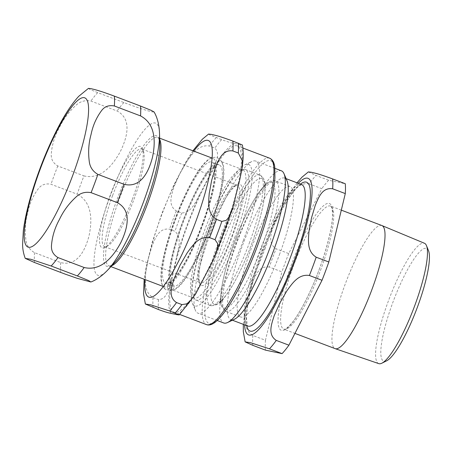 <?xml version="1.0" encoding="UTF-8"?>
<svg xmlns="http://www.w3.org/2000/svg" width="452" height="452" viewBox="0 0 452 452"><rect width="100%" height="100%" fill="white"/><g stroke="black" fill="none" stroke-linecap="round" stroke-linejoin="round"><path stroke-width="0.34" stroke-dasharray="2.26 1.69" d="M132.317 199.417A54.206 11.08 -69.2 0 0 142.318 148.369A54.206 11.08 -69.2 0 0 110.378 194.812A54.206 11.08 -69.2 0 0 104.706 247.504A54.206 11.08 -69.2 0 0 132.317 199.417M88.434 88.383L89.722 89.321L97.717 92.626L123.893 102.559C141.357 109.09 148.9 111.158 152.279 111.915L154.075 111.966M83.97 175.896C101.971 180.19 114.141 163.031 120.588 151.058C126.464 138.866 132.911 119.531 117.068 110.989L90.892 101.056C85.174 99.954 80.196 101.361 75.97 105.271C68.817 111.802 63.252 119.311 59.274 127.797C54.709 136.058 52.053 144.668 51.308 153.629C50.822 158.963 52.986 163.076 57.794 165.963L83.97 175.896A99.547 20.346 -69.2 0 0 77.168 194.19L50.991 184.258C45.499 183.207 41.228 184.755 38.183 188.919C33.019 195.863 29.516 203.807 27.685 212.739C25.267 221.457 24.674 230.497 25.911 239.876C26.611 245.453 29.476 249.719 34.516 252.657L60.692 262.589C78.151 266.77 85.648 248.623 88.999 236C91.779 223.164 93.547 202.846 77.168 194.19M232.142 236.791A68.698 14.04 -69.2 0 0 242.605 169.641A68.698 14.04 -69.2 0 0 204.332 230.955A68.698 14.04 -69.2 0 0 193.868 298.1A68.698 14.04 -69.2 0 0 232.142 236.791M209.604 232.458A54.206 11.08 -69.2 0 0 201.688 285.545A54.206 11.08 -69.2 0 0 231.543 237.063A54.206 11.08 -69.2 0 0 239.458 183.975A54.206 11.08 -69.2 0 0 209.604 232.458M210.123 228.435A68.698 14.04 -69.2 0 0 220.587 161.291A68.698 14.04 -69.2 0 0 182.314 222.604A68.698 14.04 -69.2 0 0 171.85 289.749A68.698 14.04 -69.2 0 0 210.123 228.435M209.344 228.271A64.851 13.255 -69.2 0 0 219.22 164.884A64.851 13.255 -69.2 0 0 183.094 222.768A64.851 13.255 -69.2 0 0 173.212 286.156A64.851 13.255 -69.2 0 0 209.344 228.271M201.767 225.401A64.851 13.255 -69.2 0 0 211.643 162.008A64.851 13.255 -69.2 0 0 175.517 219.892A64.851 13.255 -69.2 0 0 165.635 283.28A64.851 13.255 -69.2 0 0 201.767 225.401M202.547 225.559A68.698 14.04 -69.2 0 0 213.011 158.415A68.698 14.04 -69.2 0 0 174.738 219.728A68.698 14.04 -69.2 0 0 164.274 286.873A68.698 14.04 -69.2 0 0 202.547 225.559M112.582 195.58A52.234 10.678 -69.2 0 0 104.621 246.639A52.234 10.678 -69.2 0 0 107.113 246.351A52.234 10.678 -69.2 0 0 133.724 200.016A52.234 10.678 -69.2 0 0 143.357 150.827A52.234 10.678 -69.2 0 0 141.679 148.957A52.234 10.678 -69.2 0 0 112.582 195.58M279.438 254.696A69.783 14.261 -69.2 0 0 290.065 186.49A69.783 14.261 -69.2 0 0 251.193 248.769A69.783 14.261 -69.2 0 0 240.566 316.976A69.783 14.261 -69.2 0 0 279.438 254.696M234.695 237.724A69.783 14.261 -69.2 0 0 245.329 169.517A69.783 14.261 -69.2 0 0 206.451 231.797A69.783 14.261 -69.2 0 0 195.823 300.004A69.783 14.261 -69.2 0 0 234.695 237.724M208.564 134.075L209.666 134.865L221.661 139.651C231.294 143.148 231.955 142.917 234.475 143.561L242.379 145.002M200.1 193.863L210.903 172.681C213.869 165.251 221.666 155.042 214.836 148.081L209.423 146.024C198.411 144.239 192.06 154.352 186.936 161.353L179.896 173.557L174.223 186.275C171.703 194.264 167.353 205.135 176.325 210.931L181.738 212.988C192.298 212.621 195.756 200.773 200.1 193.863A91.66 18.735 -69.2 0 0 176.602 257.058C177.732 249.238 182.698 238.441 174.93 231.283L169.517 229.226C159.019 227.548 155.358 238.227 152.149 245.634L148.301 258.504L145.827 271.895C145.228 280.285 143.561 291.721 153.047 297.625L158.46 299.676C168.082 299.117 168.715 286.67 171.223 279.376L176.602 257.058M223.61 232.859A88.999 18.193 -69.2 0 0 237.17 145.866A88.999 18.193 -69.2 0 0 187.586 225.299A88.999 18.193 -69.2 0 0 174.031 312.292A88.999 18.193 -69.2 0 0 223.61 232.859M169.319 290.455L171.647 290.574L174.636 286.884L172.127 282.907L169.664 282.828L166.811 286.551L169.319 290.455M166.133 289.788L164.918 289.043L164.183 283.975L168.941 282.234L170.302 283.121L170.822 288.15L166.133 289.788M428.507 250.657A60.308 12.328 -69.2 0 0 393.607 300.405A60.308 12.328 -69.2 0 0 386.726 360.786M378.776 363.628A64.376 13.159 110.8 0 1 388.5 300.676A64.376 13.159 110.8 0 1 424.445 243.255M381.833 225.52A65.839 13.458 -69.2 0 0 345.153 284.285A65.839 13.458 -69.2 0 0 335.124 348.639M287.014 180.794A75.693 15.47 -69.2 0 0 284.59 178.088A75.693 15.47 -69.2 0 0 242.419 245.645A75.693 15.47 -69.2 0 0 230.887 319.632A75.693 15.47 -69.2 0 0 234.503 319.219M309.191 183.874C298.179 182.088 291.828 192.202 286.704 199.202L279.664 211.406L273.991 224.13C271.471 232.119 267.121 242.99 276.093 248.786L288.721 253.578L321.818 188.665L309.191 183.874A99.547 20.346 -69.2 0 1 316.016 175.449L328.644 180.241L345.272 183.727M308.332 171.924L316.016 175.449M269.285 267.075C258.787 265.403 255.126 276.076 251.917 283.483L248.069 296.354L245.594 309.744C244.995 318.135 243.329 329.57 252.815 335.474L265.443 340.266L281.918 271.867L269.285 267.075A99.547 20.346 -69.2 0 1 276.093 248.786M265.443 340.266A99.547 20.346 -69.2 0 0 265.46 350.13M288.721 253.578A99.547 20.346 -69.2 0 0 281.918 271.867M328.644 180.241A99.547 20.346 -69.2 0 0 321.818 188.665M281.41 170.822A81.36 16.628 -69.2 0 0 236.085 243.436A81.36 16.628 -69.2 0 0 223.689 322.965M243.312 240.594A81.36 16.628 -69.2 0 0 255.702 161.065A81.36 16.628 -69.2 0 0 251.82 161.511A81.36 16.628 -69.2 0 0 210.378 233.684A81.36 16.628 -69.2 0 0 195.371 310.298A81.36 16.628 -69.2 0 0 197.982 313.208A81.36 16.628 -69.2 0 0 243.312 240.594M236.978 238.385A75.693 15.47 -69.2 0 0 244.894 164.81A75.693 15.47 -69.2 0 0 206.338 231.955A75.693 15.47 -69.2 0 0 192.377 303.236A75.693 15.47 -69.2 0 0 236.978 238.385M97.717 92.626A99.547 20.346 -69.2 0 0 90.892 101.056M57.794 165.963A99.547 20.346 -69.2 0 0 50.991 184.258M34.516 252.657A99.547 20.346 -69.2 0 0 34.533 262.522M60.692 262.589A99.547 20.346 -69.2 0 0 60.709 272.454M123.893 102.559A99.547 20.346 -69.2 0 0 117.068 110.989M159.533 133.82A81.337 16.622 -69.2 0 0 155.115 122.978A81.337 16.622 -69.2 0 0 110.316 195.722A81.337 16.622 -69.2 0 0 107.943 269.81M159.675 139.414A68.698 14.04 -69.2 0 0 157.691 137.431A68.698 14.04 -69.2 0 0 157.256 137.301A68.698 14.04 -69.2 0 0 119.418 198.739A68.698 14.04 -69.2 0 0 108.955 265.889A68.698 14.04 -69.2 0 0 111.757 265.719M159.641 138.171L157.691 137.431C157.804 137.448 159.449 137.662 159.81 144.922A69.834 14.272 -69.2 0 0 156.019 135.617A69.834 14.272 -69.2 0 0 117.554 198.072A69.834 14.272 -69.2 0 0 115.514 261.685C113.209 264.087 111.424 265.465 110.158 265.816L108.955 265.889L110.909 266.629M208.197 231.859A52.234 10.678 -69.2 0 0 200.242 282.918A52.234 10.678 -69.2 0 0 229.339 236.294A52.234 10.678 -69.2 0 0 237.3 185.235A52.234 10.678 -69.2 0 0 236.967 185.139A52.234 10.678 -69.2 0 0 208.197 231.859M264.872 249.171A69.783 14.261 -69.2 0 0 275.505 180.964A69.783 14.261 -69.2 0 0 275.065 180.834A69.783 14.261 -69.2 0 0 236.628 243.244A69.783 14.261 -69.2 0 0 226 311.451A69.783 14.261 -69.2 0 0 264.872 249.171M261.51 247.984A67.201 13.735 -69.2 0 0 271.324 182.179A67.201 13.735 -69.2 0 0 234.311 242.278A67.201 13.735 -69.2 0 0 224.497 308.083A67.201 13.735 -69.2 0 0 261.51 247.984M261.392 178.41A67.201 13.735 -69.2 0 0 224.378 238.509A67.201 13.735 -69.2 0 0 214.564 304.315A67.201 13.735 -69.2 0 0 251.578 244.216A67.201 13.735 -69.2 0 0 261.392 178.41M249.261 243.249A69.783 14.261 -69.2 0 0 259.889 175.043A69.783 14.261 -69.2 0 0 259.448 174.913A69.783 14.261 -69.2 0 0 221.017 237.323A69.783 14.261 -69.2 0 0 210.389 305.529A69.783 14.261 -69.2 0 0 249.261 243.249M257.493 245.781A87.027 17.786 -69.2 0 0 270.2 160.55A87.027 17.786 -69.2 0 0 222.265 238.39A87.027 17.786 -69.2 0 0 209.558 323.615A87.027 17.786 -69.2 0 0 257.493 245.781M193.744 151.104A83.778 17.125 -69.2 0 0 145.007 279.562M216.248 137.594A99.547 20.346 -69.2 0 0 209.423 146.024M176.325 210.931A99.547 20.346 -69.2 0 0 169.517 229.226M153.047 297.625A99.547 20.346 -69.2 0 0 153.064 307.49M158.46 299.676A99.547 20.346 -69.2 0 0 158.477 309.541M181.738 212.988A99.547 20.346 -69.2 0 0 174.93 231.283M221.661 139.651A99.547 20.346 -69.2 0 0 214.836 148.081M176.721 314.592A91.66 18.735 -69.2 0 0 200.298 285.478M171.223 279.376A91.66 18.735 -69.2 0 0 171.297 313.456M234.475 143.561A91.66 18.735 -69.2 0 0 210.903 172.681M239.978 178.777A91.66 18.735 -69.2 0 0 239.905 144.702M211.101 264.296A91.66 18.735 -69.2 0 0 234.599 201.1M269.641 158.189A88.999 18.193 -69.2 0 0 269.081 158.025A88.999 18.193 -69.2 0 0 220.062 237.622A88.999 18.193 -69.2 0 0 206.502 324.609M300.427 184.094A79.637 16.278 -69.2 0 0 263.087 250.888A79.637 16.278 -69.2 0 0 246.724 325.638M247.849 326.067A75.693 15.47 110.8 0 1 259.38 252.08A75.693 15.47 110.8 0 1 301.072 184.382A75.693 15.47 110.8 0 1 301.546 184.523M298.297 183.286A83.778 17.125 -69.2 0 0 262.296 250.589A83.778 17.125 -69.2 0 0 244.594 324.83M252.815 335.474A99.547 20.346 -69.2 0 0 252.832 345.339M319.089 269.81A67.811 13.859 -69.2 0 0 328.994 203.406A67.811 13.859 -69.2 0 0 291.642 264.047A67.811 13.859 -69.2 0 0 281.743 330.452A67.811 13.859 -69.2 0 0 319.089 269.81M320.496 270.409A65.839 13.458 -69.2 0 0 330.525 206.055A65.839 13.458 -69.2 0 0 330.107 205.937A65.839 13.458 -69.2 0 0 293.845 264.815A65.839 13.458 -69.2 0 0 283.816 329.169A65.839 13.458 -69.2 0 0 320.496 270.409M242.605 169.641L220.587 161.291M193.868 298.1L171.85 289.749M219.22 164.884L211.643 162.008M173.212 286.156L165.635 283.28M213.011 158.415L212.067 158.059M164.274 286.873L163.336 286.517M143.357 150.827L142.318 148.369M107.113 246.351L104.706 247.504M104.621 246.639L199.84 282.494C199.648 281.359 198.982 283.161 198.936 275.149C199.157 270.437 200.151 264.443 201.931 257.165C205.327 243.639 210.18 229.87 216.485 215.858C221.729 204.434 226.621 195.885 231.158 190.202C236.272 184.201 237.068 185.422 237.249 185.224L141.679 148.957M290.065 186.49L274.613 180.704C271.522 180.365 268.686 181.467 266.104 184.009L260.471 190.269C254.312 198.479 247.962 209.977 241.413 224.751C233.401 243.142 227.469 260.753 223.621 277.579C222.175 284.099 221.265 289.805 220.909 294.687C219.712 302.755 221.412 308.343 226 311.451L240.566 316.976M265.573 184.755L266.414 184.766L265.041 185.636C261.861 188.094 257.6 193.874 252.267 202.988C245.939 214.124 239.961 227.203 234.328 242.238C228.074 259.222 223.943 274.014 221.926 286.619C220.938 293.444 220.717 298.258 221.277 301.06L221.717 302.574L219.474 301.727L220.768 300.919C224.039 298.439 228.446 292.416 233.995 282.85C240.074 272.047 245.831 259.442 251.267 245.04C257.832 227.322 262.109 211.994 264.087 199.044C264.962 192.71 265.143 188.196 264.623 185.506L264.171 183.919L265.573 184.755M245.329 169.517L259.889 175.043C262.996 176.681 264.663 179.523 264.906 183.563L264.968 191.993C264.126 202.236 261.25 215.062 256.34 230.475C250.125 249.589 242.865 266.72 234.571 281.862C231.345 287.675 228.249 292.523 225.288 296.393C220.847 303.196 215.881 306.241 210.389 305.529L195.823 300.004M192.902 150.787L186.766 160.364L173.935 184.834L161.923 213.4L152.177 242.481L145.753 268.934L144.171 279.246M195.179 294.676L195.699 293.84M232.667 208.355L232.571 208.671M214.864 256.386L214.429 257.38M242.877 148.03L237.17 145.866M179.738 314.456L174.031 312.292M164.918 289.043C162.901 286.947 161.776 284.28 161.539 281.048C160.675 271.641 162.957 257.793 168.387 239.498C173.613 222.164 180.071 205.716 187.761 190.168C194.868 175.93 201.411 166.104 207.395 160.703C210.31 157.776 213.683 156.765 217.508 157.675L221.288 161.019C223.712 165.907 223.977 173.54 222.09 183.924C219.779 197.58 215.321 213.146 208.728 230.622C202.089 247.928 195.134 262.386 187.868 273.991C182.303 283.212 176.896 288.738 171.647 290.579M170.302 283.121L169.653 281.184C168.624 275.714 169.89 265.714 173.455 251.188C177.438 235.791 182.953 220.124 189.998 204.191C196.01 190.806 201.728 180.41 207.146 172.992C211.649 167.472 214.282 164.878 215.045 165.217L214.299 164.935C215.09 165.183 215.344 168.867 215.05 175.986C214.186 185.139 211.57 196.71 207.191 210.711C201.891 227.311 195.631 242.69 188.399 256.855C179.371 273.296 173.127 281.952 169.664 282.822M301.687 184.552L298.8 186.179C296.913 187.693 294.659 190.173 292.048 193.637C285.506 202.468 278.596 214.96 271.319 231.13C261.397 253.64 254.148 275.098 249.572 295.501C247.447 305.411 246.442 313.253 246.56 319.022C247.114 324.237 247.583 326.604 247.973 326.135M286.116 178.664L284.59 178.088M232.418 320.214L230.887 319.632M297.015 182.8L286.534 198.213L273.703 222.683L261.691 251.25L251.939 280.33L245.521 306.784L243.312 324.344M274.912 168.353L255.702 161.065M217.192 320.496L197.982 313.208M192.377 303.236L195.371 310.298M244.894 164.81L251.82 161.511M341.305 210.146L330.525 206.055L331.288 206.813L332.13 209.282L332.486 212.434C333.469 226.328 323.762 261.533 310.97 289.517C304.473 303.84 298.348 314.711 292.591 322.14C283.325 332.712 284.319 328.192 283.816 329.169L294.936 333.39"/><path stroke-width="0.68" d="M140.544 115.91C156.923 124.571 155.155 144.889 152.375 157.725C149.024 170.347 141.527 188.49 124.068 184.309L97.892 174.376C92.852 171.438 89.988 167.178 89.287 161.596C88.05 152.222 88.643 143.177 91.061 134.464C92.892 125.526 96.395 117.588 101.559 110.638C104.604 106.48 108.875 104.926 114.367 105.983L140.544 115.91A99.547 20.346 -69.2 0 0 140.521 106.045L114.345 96.118C98.287 90.185 94.598 89.552 90.965 88.654L88.434 88.383M90.841 281.997L77.388 278.381L65.41 274.2L34.533 262.522L25.233 258.374L30.798 259.273L51.161 266.008L77.337 275.94L88.846 280.647L90.841 281.997C95.734 280.223 101.937 276.223 107.943 269.81A81.337 16.622 -69.2 0 0 143.239 202.626A81.337 16.622 -69.2 0 0 159.533 133.82C159.296 124.82 157.177 117.175 154.081 111.96L151.222 110.378L140.521 106.045M117.266 202.603C133.103 211.146 126.662 230.48 120.786 242.673C114.339 254.645 102.169 271.805 84.162 267.511L57.986 257.583C53.178 254.691 51.019 250.577 51.5 245.244C52.251 236.283 54.907 227.672 59.472 219.412C63.449 210.926 69.015 203.417 76.162 196.886C80.394 192.976 85.366 191.569 91.089 192.671L117.266 202.603A99.547 20.346 -69.2 0 0 124.068 184.309M239.978 178.777L232.667 208.355L229.124 216.903L226.294 220.327L221.836 221.401L216.423 219.35C206.937 213.44 208.604 202.01 209.203 193.614L211.683 180.224L215.531 167.353C218.734 159.952 222.395 149.273 232.899 150.951L238.311 153.002L242.317 160.776L241.916 169.28L239.978 178.777M241.916 169.28C243.216 160.703 243.521 153.505 242.831 147.685L242.379 145.002L232.876 141.086C217.559 135.47 215.338 135.368 211.581 134.419L208.564 134.075M176.721 314.592L171.297 313.456C168.771 312.807 168.11 313.038 158.477 309.541L145.374 304.032L150.81 304.863L169.692 310.976L179.184 314.937L176.721 314.592M211.101 264.296L195.705 293.84L190.315 300.976L186.642 303.868L181.93 304.603L176.517 302.552C167.545 296.755 171.901 285.879 174.421 277.89L180.088 265.171L187.128 252.967C192.253 245.967 198.603 235.854 209.621 237.639L215.033 239.696L217.661 243.594L217.463 248.323L214.434 257.386L211.101 264.296M381.878 363.193L386.726 360.786A60.308 12.328 -69.2 0 0 417.343 307.337A60.308 12.328 -69.2 0 0 428.507 250.657L426.479 245.639A64.376 13.159 110.8 0 1 414.557 306.145A64.376 13.159 110.8 0 1 381.878 363.193A64.376 13.159 110.8 0 1 378.776 363.628L335.209 348.667A65.839 13.458 -69.2 0 0 371.804 289.873A65.839 13.458 -69.2 0 0 381.917 225.554A65.839 13.458 -69.2 0 0 381.833 225.52L341.305 210.146M381.917 225.554L424.445 243.255A64.376 13.159 110.8 0 1 426.479 245.639M294.936 333.39L335.124 348.639A65.839 13.458 -69.2 0 0 335.209 348.667M217.192 320.496L223.689 322.965A81.36 16.628 -69.2 0 0 227.576 322.519L234.503 319.219A75.693 15.47 -69.2 0 0 273.059 252.075A75.693 15.47 -69.2 0 0 287.014 180.794L284.02 173.732A81.36 16.628 -69.2 0 0 281.41 170.822L274.912 168.353M316.191 257.199C306.705 251.295 308.371 239.859 308.97 231.464L311.451 218.073L315.298 205.202C318.502 197.801 322.163 187.122 332.666 188.8L345.294 193.592L328.819 261.99L316.191 257.199A99.547 20.346 -69.2 0 1 309.388 275.494L322.016 280.285L288.913 345.192L276.285 340.401C267.313 334.604 271.669 323.734 274.189 315.745L279.856 303.021L286.896 290.822C292.02 283.816 298.371 273.709 309.388 275.494M252.832 345.339L245.142 341.881L250.577 342.712L269.46 348.831L282.088 353.622L265.46 350.13L252.832 345.339M345.294 193.592A99.547 20.346 -69.2 0 0 345.272 183.727L332.644 178.935C317.327 173.319 315.106 173.223 311.349 172.268L308.332 171.924M282.088 353.622A99.547 20.346 -69.2 0 0 288.913 345.192M322.016 280.285A99.547 20.346 -69.2 0 0 328.819 261.99M227.576 322.519A81.36 16.628 -69.2 0 0 269.019 250.346A81.36 16.628 -69.2 0 0 284.02 173.732M72.557 175.862A79.835 16.317 -69.2 0 0 84.213 97.683A79.835 16.317 -69.2 0 0 40.239 169.082A79.835 16.317 -69.2 0 0 28.583 247.267A79.835 16.317 -69.2 0 0 72.557 175.862M51.161 266.008A99.547 20.346 -69.2 0 0 57.986 257.583M91.089 192.671A99.547 20.346 -69.2 0 0 97.892 174.376M114.367 105.983A99.547 20.346 -69.2 0 0 114.345 96.118M77.337 275.94A99.547 20.346 -69.2 0 0 84.162 267.511M111.757 265.719A68.698 14.04 -69.2 0 0 147.222 204.575A68.698 14.04 -69.2 0 0 159.675 139.414M107.943 269.81L115.514 261.685A69.834 14.272 -69.2 0 0 145.821 204.005A69.834 14.272 -69.2 0 0 159.81 144.922L159.533 133.82M145.007 279.562A83.778 17.125 -69.2 0 0 160.042 290.568A83.778 17.125 -69.2 0 0 195.496 222.367A83.778 17.125 -69.2 0 0 207.728 140.329A83.778 17.125 -69.2 0 0 193.744 151.104M169.692 310.976A99.547 20.346 -69.2 0 0 176.517 302.552M209.621 237.639A99.547 20.346 -69.2 0 0 216.423 219.35M232.899 150.951A99.547 20.346 -69.2 0 0 232.876 141.086M175.105 313.033A99.547 20.346 -69.2 0 0 181.93 304.603M238.311 153.002A99.547 20.346 -69.2 0 0 238.289 143.137M215.033 239.696A99.547 20.346 -69.2 0 0 221.836 221.401M256.086 245.176A88.999 18.193 -69.2 0 0 269.641 158.189C272.596 159.601 274.307 162.601 274.776 167.2L274.929 177.687C274.291 186.523 272.285 197.355 268.917 210.191C264.985 225.039 259.843 240.379 253.499 256.211C245.713 275.471 237.758 291.574 229.633 304.512C219.864 319.988 212.152 326.689 206.502 324.609A88.999 18.193 -69.2 0 0 256.086 245.176M246.724 325.638A79.637 16.278 -69.2 0 0 294.421 260.041A79.637 16.278 -69.2 0 0 306.049 182.054A79.637 16.278 -69.2 0 0 300.427 184.094M301.631 184.546L301.546 184.523A75.693 15.47 110.8 0 1 290.014 258.51A75.693 15.47 110.8 0 1 247.849 326.067L232.418 320.214M244.594 324.83A83.778 17.125 -69.2 0 0 295.263 260.222A83.778 17.125 -69.2 0 0 307.496 178.178A83.778 17.125 -69.2 0 0 298.297 183.286M269.46 348.831A99.547 20.346 -69.2 0 0 276.285 340.401M332.666 188.8A99.547 20.346 -69.2 0 0 332.644 178.935M88.456 88.372L78.704 96.338C71.845 103.836 65.031 114.124 58.263 127.193C48.211 146.589 39.652 167.619 32.584 190.275C27.888 205.513 24.803 219.017 23.323 230.786L22.6 244.555C22.634 249.131 23.51 253.736 25.233 258.369M212.067 158.059L159.641 138.171M163.336 286.517L110.909 266.629M208.592 134.058L202.321 139.244L192.902 150.787M144.171 279.246L143.544 293.862L145.369 303.998M179.19 314.937L195.179 294.676M232.571 208.671L214.864 256.386M269.641 158.189L242.877 148.03M206.502 324.609L179.738 314.456M301.546 184.523L286.116 178.664M308.36 171.907L302.089 177.094L297.015 182.8M243.312 324.344L243.312 331.712L245.137 341.853"/></g></svg>
